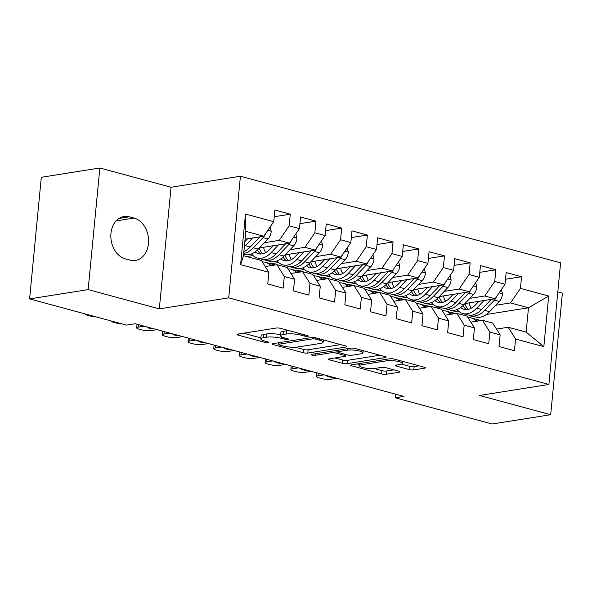 <?xml version="1.0" encoding="UTF-8"?>
<svg xmlns="http://www.w3.org/2000/svg" width="592" height="592" viewBox="0 0 592 592"><rect width="100%" height="100%" fill="white"/><g stroke="black" fill="none" stroke-linecap="round" stroke-linejoin="round"><path stroke-width="0.89" d="M307.855 336.36A2.324 0.488 -174.5 0 0 308.395 336.101A2.324 0.488 -174.5 0 0 307.574 335.642L280.778 328.397A3.315 0.696 -174.5 0 0 276.124 328.049L237.814 334.125A3.315 0.696 -174.5 0 0 237.037 334.495A3.315 0.696 -174.5 0 0 238.213 335.146L265.009 342.398A2.324 0.488 -174.5 0 0 268.265 342.635A2.324 0.488 -174.5 0 0 268.812 342.383A2.324 0.488 -174.5 0 0 267.991 341.924L264.52 340.985A10.604 2.22 -174.5 0 1 260.776 338.89A10.604 2.22 -174.5 0 1 263.262 337.721L266.452 337.218A10.604 2.22 -174.5 0 1 281.333 338.321L284.804 339.253A2.324 0.488 -174.5 0 0 288.06 339.497A2.324 0.488 -174.5 0 0 288.6 339.238A2.324 0.488 -174.5 0 0 287.786 338.787L284.315 337.847A10.604 2.22 -174.5 0 1 280.564 335.745A10.604 2.22 -174.5 0 1 283.05 334.584L286.247 334.073A10.604 2.22 -174.5 0 1 301.128 335.176L304.599 336.115A2.324 0.488 -174.5 0 0 307.855 336.36M409.168 369.556A3.315 0.696 -174.5 0 0 413.815 369.904L424.568 368.194A3.315 0.696 -174.5 0 0 425.345 367.832A3.315 0.696 -174.5 0 0 424.168 367.181L394.405 359.129A3.315 0.696 -174.5 0 0 389.758 358.782L351.448 364.857A3.315 0.696 -174.5 0 0 350.671 365.227A3.315 0.696 -174.5 0 0 351.84 365.878L381.603 373.929A3.315 0.696 -174.5 0 0 386.258 374.277L399.237 372.213A3.315 0.696 -174.5 0 0 400.014 371.85A3.315 0.696 -174.5 0 0 398.845 371.191L386.11 367.75A3.315 0.696 -174.5 0 0 381.455 367.403L375.017 368.424A8.865 1.857 -174.5 0 1 365.16 368.061A8.865 1.857 -174.5 0 1 359.448 365.752A8.865 1.857 -174.5 0 1 361.527 364.776L386.746 360.78A8.865 1.857 -174.5 0 1 396.603 361.142A8.865 1.857 -174.5 0 1 402.316 363.451A8.865 1.857 -174.5 0 1 400.236 364.428L396.033 365.094A3.315 0.696 -174.5 0 0 395.256 365.456A3.315 0.696 -174.5 0 0 396.425 366.115L409.168 369.556L409.486 366.27A3.315 0.696 -174.5 0 0 414.134 366.618L419.151 365.819M403.944 396.425L135.154 323.728L126.481 325.104L29.6 298.901L88.141 289.614L159.322 308.869L228.704 297.857L548.895 384.46L479.513 395.463L550.693 414.711L492.144 423.998L395.271 397.794L403.944 396.425M346.12 346.979A3.315 0.696 -174.5 0 0 346.897 346.616A3.315 0.696 -174.5 0 0 345.728 345.965L315.965 337.914A3.315 0.696 -174.5 0 0 311.311 337.566L273.001 343.641A3.315 0.696 -174.5 0 0 272.224 344.011A3.315 0.696 -174.5 0 0 273.4 344.662L303.163 352.714A3.315 0.696 -174.5 0 0 307.81 353.061L346.12 346.979L346.202 346.113M355.185 348.518L384.948 356.569A3.315 0.696 -174.5 0 1 386.117 357.228A3.315 0.696 -174.5 0 1 385.34 357.59L347.03 363.666A3.315 0.696 -174.5 0 1 342.383 363.318L329.648 359.877A3.315 0.696 -174.5 0 1 328.471 359.218A3.315 0.696 -174.5 0 1 329.248 358.856L344.788 356.391A3.315 0.696 -174.5 0 0 345.565 356.029A3.315 0.696 -174.5 0 0 344.396 355.37L335.945 353.084A3.315 0.696 -174.5 0 0 331.291 352.743L315.122 355.311A2.324 0.488 -174.5 0 1 312.539 355.215A2.324 0.488 -174.5 0 1 311.044 354.608A2.324 0.488 -174.5 0 1 311.584 354.356L350.531 348.177A3.315 0.696 -174.5 0 1 355.185 348.518M228.704 297.857L240.419 176.246L560.602 262.841L548.895 384.46M240.604 264.654L245.48 214.038L273.748 221.682L263.803 236.208L245.821 231.339L243.475 255.663L240.604 264.654L268.872 272.298L267.747 283.968L283.168 288.141L284.286 276.471L294.564 279.254L293.447 290.916L308.861 295.09L309.986 283.42L320.265 286.202L319.14 297.872L334.561 302.038L335.686 290.369L345.965 293.151L344.84 304.821L360.254 308.987L361.379 297.325L371.658 300.1L370.533 311.769L385.954 315.936L387.079 304.273L397.358 307.048L396.233 318.718L411.655 322.892L412.772 311.222L423.051 314.004L421.933 325.667L437.347 329.84L438.472 318.17L448.751 320.953L447.626 332.623L463.048 336.789L464.172 325.119L474.451 327.901L473.326 339.571L488.74 343.737L489.865 332.068L500.144 334.85L499.019 346.52L514.441 350.686L515.565 339.024L508.158 327.25L526.147 332.112L528.486 307.788L510.496 302.926L495.615 305.287M274.222 216.731L290.287 214.186L274.866 210.012L273.748 221.682M290.287 214.186L289.162 225.855L299.441 228.63L289.503 243.157L259.407 247.93M299.922 223.68L315.98 221.134L300.566 216.968L299.441 228.63M315.98 221.134L314.863 232.804L325.141 235.586L315.203 250.105L285.1 254.878M325.615 230.636L341.68 228.083L326.266 223.917L325.141 235.586M341.68 228.083L340.555 239.753L350.834 242.535L340.896 257.054L310.8 261.834M351.315 237.584L367.38 235.031L351.959 230.865L350.834 242.535M367.38 235.031L366.256 246.701L376.534 249.484L366.596 264.01L336.493 268.783M377.008 244.533L393.073 241.987L377.659 237.814L376.534 249.484M393.073 241.987L391.948 253.65L402.227 256.432L392.289 270.958L362.193 275.731M402.708 251.482L418.773 248.936L403.352 244.762L402.227 256.432M418.773 248.936L417.649 260.606L427.927 263.381L417.989 277.907L387.893 282.68M428.401 258.43L444.466 255.885L429.052 251.718L427.927 263.381M444.466 255.885L443.349 267.554L453.627 270.329L443.689 284.856L413.586 289.629M454.101 265.386L470.166 262.833L454.745 258.667L453.627 270.329M470.166 262.833L469.042 274.503L479.32 277.285L469.382 291.804L439.286 296.577M479.801 272.335L495.867 269.782L480.445 265.616L479.32 277.285M495.867 269.782L494.742 281.452L505.02 284.234L495.082 298.753L464.979 303.533M505.494 279.283L521.559 276.738L506.145 272.564L505.02 284.234M521.559 276.738L520.435 288.4L548.703 296.044L543.833 346.668L515.565 339.024M470.825 322.144L482.458 320.302L492.736 323.077L500.144 334.85M489.865 332.068L482.458 320.302M458.578 311.163L450.741 312.406M467.843 317.408L473.689 316.483M486.372 314.47L528.486 307.788L548.703 296.044M520.435 288.4L510.496 302.926M445.125 315.196L456.765 313.346L467.044 316.128L474.451 327.901M464.172 325.119L456.765 313.346M440.285 307.448L436.918 307.981M495.082 298.753L484.804 295.978L469.915 298.338M432.885 304.214L425.041 305.457M494.742 281.452L484.804 295.978M419.432 308.247L431.065 306.397L441.343 309.179L448.751 320.953M438.472 318.17L431.065 306.397M414.585 300.499L411.218 301.032M469.382 291.804L459.103 289.029L444.222 291.39M407.185 297.258L399.348 298.501M469.042 274.503L459.103 289.029M393.732 301.291L405.365 299.448L415.643 302.231L423.051 314.004M412.772 311.222L405.365 299.448M388.892 293.551L385.525 294.083M443.689 284.856L433.403 282.073L418.522 284.434M381.492 290.309L373.648 291.553M443.349 267.554L433.403 282.073M368.039 294.342L379.672 292.5L389.95 295.282L397.358 307.048M387.079 304.273L379.672 292.5M363.192 286.595L359.825 287.135M417.989 277.907L407.71 275.125L392.822 277.485M355.792 283.361L347.948 284.604M417.649 260.606L407.71 275.125M342.339 287.394L353.972 285.551L364.25 288.326L371.658 300.1M361.379 297.325L353.972 285.551M337.499 279.646L334.125 280.179M392.289 270.958L382.01 268.176L367.129 270.537M330.092 276.412L322.255 277.655M391.948 253.65L382.01 268.176M316.646 280.445L328.279 278.603L338.557 281.378L345.965 293.151M335.686 290.369L328.279 278.603M311.799 272.697L308.432 273.23M366.596 264.01L356.317 261.227L341.429 263.588M304.399 269.464L296.555 270.707M366.256 246.701L356.317 261.227M290.946 273.497L302.579 271.647L312.857 274.429L320.265 286.202M309.986 283.42L302.579 271.647M286.099 265.749L282.732 266.282M340.896 257.054L330.617 254.279L315.736 256.639M278.699 262.515L270.862 263.758M340.555 239.753L330.617 254.279M265.246 266.548L276.886 264.698L287.164 267.48L294.564 279.254M284.286 276.471L276.886 264.698M260.406 258.8L257.039 259.333M315.203 250.105L304.924 247.33L290.036 249.691M253.006 255.559L246.76 256.551M314.863 232.804L304.924 247.33M243.475 255.663L261.464 260.532L268.872 272.298M289.503 243.157L279.224 240.374L264.343 242.735M289.162 225.855L279.224 240.374M395.619 394.168L395.271 397.794M550.693 414.711L562.4 293.099L557.805 291.856M159.322 308.869L171.036 187.25L99.856 168.002L88.141 289.614M99.856 168.002L41.307 177.289L29.6 298.901M171.036 187.25L240.419 176.246M496.525 329.093L508.158 327.25M263.803 236.208L245.066 239.183M245.48 214.038L245.821 231.339M526.147 332.112L543.833 346.668M129.426 216.805A21.615 16.421 81 0 0 124.017 216.494A21.615 16.421 81 0 0 110.845 236.889A21.615 16.421 81 0 0 125.378 258.882L130.003 260.132A21.615 16.421 81 0 0 135.413 260.443A21.615 16.421 81 0 0 148.585 240.041A21.615 16.421 81 0 0 134.051 218.056L129.426 216.805L118.97 218.463M288.822 330.573A10.604 2.22 -174.5 0 0 286.565 330.787L286.247 334.073M280.564 335.745L280.882 332.46A10.604 2.22 -174.5 0 1 283.368 331.298L286.565 330.787M280.66 334.783A10.604 2.22 -174.5 0 0 266.77 333.925L266.452 337.218M260.776 338.89L261.087 335.597A10.604 2.22 -174.5 0 1 263.581 334.436L266.77 333.925M243.549 333.215L260.865 337.899M295.43 347.252L303.474 349.428A3.315 0.696 -174.5 0 0 308.129 349.768L340.703 344.603M315.758 339.135A2.324 0.488 -174.5 0 0 312.502 338.89L278.876 344.226A2.324 0.488 -174.5 0 0 278.329 344.485A2.324 0.488 -174.5 0 0 279.15 344.944L282.806 345.928A10.604 2.22 -174.5 0 0 297.687 347.03L320.679 343.39A10.604 2.22 -174.5 0 0 323.165 342.22A10.604 2.22 -174.5 0 0 319.414 340.126L315.758 339.135L315.876 337.891M379.931 355.215L347.349 360.38L347.03 363.666M334.983 357.945L342.701 360.032A3.315 0.696 -174.5 0 0 347.349 360.38M360.913 353.838A8.865 1.857 -174.5 0 0 362.985 352.862A8.865 1.857 -174.5 0 0 357.279 350.553A8.865 1.857 -174.5 0 0 347.415 350.183L338.528 351.596A3.315 0.696 -174.5 0 0 337.751 351.959A3.315 0.696 -174.5 0 0 338.92 352.617L347.371 354.897A3.315 0.696 -174.5 0 0 352.025 355.244L360.913 353.838M401.517 364.117L409.486 366.27M374.137 368.535L381.921 370.644A3.315 0.696 -174.5 0 0 386.576 370.984L393.821 369.837M357.183 363.947L359.559 364.591M247.589 238.776L244.822 241.691M252.725 237.962L245.421 245.65A25.833 15.895 105.1 0 1 244.333 246.723M270.093 227.017L271.254 231.376A8.947 5.506 105.1 0 1 267.976 238.909L258.267 249.128A25.833 15.895 105.1 0 1 244.452 254.486L243.608 254.257M259.947 236.815L250.305 246.968A25.833 15.895 105.1 0 1 243.867 251.637M243.697 253.398A25.833 15.895 -74.9 0 0 253.391 247.804L263.092 237.592A8.947 5.506 -74.9 0 0 265.431 233.833M85.278 313.96A6.756 1.413 -174.5 0 0 87.66 315.292L90.228 315.987A6.756 1.413 -174.5 0 0 95.823 316.809M273.282 245.732L269.915 249.269A21.445 13.194 105.1 0 1 258.445 253.716A21.445 13.194 105.1 0 1 255.093 251.918M278.425 244.918L271.121 252.599A25.833 15.895 105.1 0 1 257.298 257.957A25.833 15.895 105.1 0 1 251.496 253.931M295.793 233.966L296.955 238.332A8.947 5.506 105.1 0 1 293.676 245.858L283.968 256.077A25.833 15.895 105.1 0 1 270.144 261.435L265.268 260.11A25.833 15.895 -74.9 0 0 279.084 254.752L288.792 244.54A8.947 5.506 -74.9 0 0 291.123 240.789M265.63 252.629A21.445 13.194 105.1 0 1 263.558 247.271M285.647 243.771L275.998 253.924A25.833 15.895 105.1 0 1 262.182 259.281L257.298 257.957M257.394 250.002A21.445 13.194 -74.9 0 0 260.991 253.998M263.758 259.57A25.833 15.895 -74.9 0 0 265.268 260.11M262.707 253.761A21.445 13.194 105.1 0 1 259.266 248.078M298.982 252.68L295.615 256.225A21.445 13.194 105.1 0 1 284.145 260.672A21.445 13.194 105.1 0 1 280.793 258.874M304.118 251.866L296.814 259.548A25.833 15.895 105.1 0 1 282.998 264.905A25.833 15.895 105.1 0 1 277.189 260.88M321.486 240.914L322.647 245.28A8.947 5.506 105.1 0 1 319.369 252.806L309.66 263.026A25.833 15.895 105.1 0 1 295.845 268.383L290.961 267.066A25.833 15.895 -74.9 0 0 304.784 261.701L314.493 251.489A8.947 5.506 -74.9 0 0 316.824 247.737M291.331 259.585A21.445 13.194 105.1 0 1 289.259 254.22M311.348 250.719L301.698 260.872A25.833 15.895 105.1 0 1 287.882 266.23L282.998 264.905M283.087 256.958A21.445 13.194 -74.9 0 0 286.691 260.946M289.451 266.518A25.833 15.895 -74.9 0 0 290.961 267.066M288.408 260.709A21.445 13.194 105.1 0 1 284.967 255.026M270.884 265.653L269.945 264.787A25.833 15.895 -74.9 0 0 265.564 262.315A25.833 15.895 -74.9 0 0 262.382 261.99M275.006 264.994A25.833 15.895 -74.9 0 0 273.534 264.469A25.833 15.895 -74.9 0 0 271.957 264.18M110.97 320.908A6.756 1.413 -174.5 0 0 113.361 322.24L115.928 322.936A6.756 1.413 -174.5 0 0 121.515 323.757M265.564 262.315L270.448 263.632A25.833 15.895 105.1 0 1 273.719 265.201M157.035 329.648L151.101 330.588A6.756 1.413 -174.5 0 1 141.629 329.885L139.053 329.189A6.756 1.413 -174.5 0 1 136.671 327.857A6.756 1.413 -174.5 0 1 138.254 327.11L144.189 326.17M296.577 272.601L295.645 271.735A25.833 15.895 -74.9 0 0 291.264 269.264A25.833 15.895 -74.9 0 0 288.075 268.938M300.706 271.95A25.833 15.895 -74.9 0 0 299.226 271.417A25.833 15.895 -74.9 0 0 297.658 271.129M154.075 328.849A5.402 1.132 5.5 0 1 147.105 327.095A5.402 1.132 5.5 0 1 147.149 326.969M291.264 269.264L296.148 270.581A25.833 15.895 105.1 0 1 299.419 272.15M324.675 259.629L321.308 263.174A21.445 13.194 105.1 0 1 309.838 267.621A21.445 13.194 105.1 0 1 306.493 265.823M329.818 258.815L322.514 266.496A25.833 15.895 105.1 0 1 308.691 271.861A25.833 15.895 105.1 0 1 302.889 267.828M347.186 247.87L348.348 252.229A8.947 5.506 105.1 0 1 345.069 259.762L335.361 269.974A25.833 15.895 105.1 0 1 321.545 275.332L316.661 274.015A25.833 15.895 -74.9 0 0 330.477 268.657L340.185 258.438A8.947 5.506 -74.9 0 0 342.516 254.686M317.031 266.533A21.445 13.194 105.1 0 1 314.951 261.168M337.04 257.668L327.398 267.821A25.833 15.895 105.1 0 1 313.575 273.178L308.691 271.861M308.787 263.906A21.445 13.194 -74.9 0 0 312.384 267.895M315.151 273.467A25.833 15.895 -74.9 0 0 316.661 274.015M314.1 267.658A21.445 13.194 105.1 0 1 310.659 261.975M350.375 266.578L347.008 270.122A21.445 13.194 105.1 0 1 335.538 274.57A21.445 13.194 105.1 0 1 332.186 272.771M355.511 265.764L348.207 273.452A25.833 15.895 105.1 0 1 334.391 278.81A25.833 15.895 105.1 0 1 328.582 274.777M372.886 254.819L374.04 259.178A8.947 5.506 105.1 0 1 370.762 266.711L361.061 276.923A25.833 15.895 105.1 0 1 347.238 282.28L342.354 280.963A25.833 15.895 -74.9 0 0 356.177 275.606L365.886 265.386A8.947 5.506 -74.9 0 0 368.217 261.634M342.724 273.482A21.445 13.194 105.1 0 1 340.652 268.124M362.741 264.617L353.091 274.769A25.833 15.895 105.1 0 1 339.275 280.127L334.391 278.81M334.48 270.855A21.445 13.194 -74.9 0 0 338.084 274.843M340.851 280.416A25.833 15.895 -74.9 0 0 342.354 280.963M339.801 274.607A21.445 13.194 105.1 0 1 336.36 268.923M182.736 336.596L176.801 337.536A6.756 1.413 -174.5 0 1 167.321 336.833L164.754 336.138A6.756 1.413 -174.5 0 1 162.363 334.806A6.756 1.413 -174.5 0 1 163.947 334.066L169.889 333.118M322.277 279.55L321.338 278.684A25.833 15.895 -74.9 0 0 316.964 276.212A25.833 15.895 -74.9 0 0 313.775 275.887M326.399 278.899A25.833 15.895 -74.9 0 0 324.927 278.366A25.833 15.895 -74.9 0 0 323.35 278.077M179.776 335.797A5.402 1.132 5.5 0 1 172.805 334.043A5.402 1.132 5.5 0 1 172.849 333.918M316.964 276.212L321.841 277.537A25.833 15.895 105.1 0 1 325.112 279.098M208.436 343.545L202.494 344.485A6.756 1.413 -174.5 0 1 193.022 343.782L190.446 343.094A6.756 1.413 -174.5 0 1 188.064 341.754A6.756 1.413 -174.5 0 1 189.647 341.014L195.582 340.067M347.97 286.498L347.038 285.633A25.833 15.895 -74.9 0 0 342.657 283.161A25.833 15.895 -74.9 0 0 339.475 282.835M352.099 285.847A25.833 15.895 -74.9 0 0 350.627 285.314A25.833 15.895 -74.9 0 0 349.051 285.026M205.476 342.746A5.402 1.132 5.5 0 1 198.498 340.992A5.402 1.132 5.5 0 1 198.542 340.874M342.657 283.161L347.541 284.486A25.833 15.895 105.1 0 1 350.812 286.054M376.068 273.526L372.701 277.071A21.445 13.194 105.1 0 1 361.231 281.518A21.445 13.194 105.1 0 1 357.886 279.72M381.211 272.712L373.907 280.401A25.833 15.895 105.1 0 1 360.084 285.758A25.833 15.895 105.1 0 1 354.282 281.733M398.579 261.768L399.741 266.126A8.947 5.506 105.1 0 1 396.462 273.659L386.754 283.871A25.833 15.895 105.1 0 1 372.938 289.229L368.054 287.912A25.833 15.895 -74.9 0 0 381.87 282.554L391.578 272.335A8.947 5.506 -74.9 0 0 393.917 268.583M368.424 280.43A21.445 13.194 105.1 0 1 366.352 275.073M388.433 271.565L378.791 281.718A25.833 15.895 105.1 0 1 364.968 287.076L360.084 285.758M360.18 277.803A21.445 13.194 -74.9 0 0 363.777 281.799M366.544 287.372A25.833 15.895 -74.9 0 0 368.054 287.912M365.501 281.563A21.445 13.194 105.1 0 1 362.052 275.879M234.129 350.494L228.194 351.433A6.756 1.413 -174.5 0 1 218.714 350.738L216.147 350.042A6.756 1.413 -174.5 0 1 213.764 348.703A6.756 1.413 -174.5 0 1 215.347 347.963L221.282 347.023M373.67 293.454L372.731 292.589A25.833 15.895 -74.9 0 0 368.357 290.117A25.833 15.895 -74.9 0 0 365.168 289.784M377.8 292.796A25.833 15.895 -74.9 0 0 376.32 292.27A25.833 15.895 -74.9 0 0 374.743 291.974M231.169 349.694A5.402 1.132 5.5 0 1 224.198 347.941A5.402 1.132 5.5 0 1 224.242 347.822M368.357 290.117L373.241 291.434A25.833 15.895 105.1 0 1 376.512 293.003M401.768 280.482L398.401 284.019A21.445 13.194 105.1 0 1 386.931 288.467A21.445 13.194 105.1 0 1 383.579 286.669M406.904 279.661L399.6 287.349A25.833 15.895 105.1 0 1 385.784 292.707A25.833 15.895 105.1 0 1 379.983 288.681M424.279 268.716L425.441 273.082A8.947 5.506 105.1 0 1 422.163 280.608L412.454 290.827A25.833 15.895 105.1 0 1 398.631 296.185L393.754 294.86A25.833 15.895 -74.9 0 0 407.57 289.503L417.279 279.291A8.947 5.506 -74.9 0 0 419.61 275.532M394.117 287.379A21.445 13.194 105.1 0 1 392.045 282.021M414.134 278.521L404.484 288.667A25.833 15.895 105.1 0 1 390.668 294.032L385.784 292.707M385.88 284.752A21.445 13.194 -74.9 0 0 389.477 288.748M392.244 294.32A25.833 15.895 -74.9 0 0 393.754 294.86M391.194 288.511A21.445 13.194 105.1 0 1 387.753 282.828M259.829 357.442L253.887 358.389A6.756 1.413 -174.5 0 1 244.415 357.686L241.847 356.991A6.756 1.413 -174.5 0 1 239.457 355.651A6.756 1.413 -174.5 0 1 241.04 354.911L246.975 353.972M399.371 300.403L398.431 299.537A25.833 15.895 -74.9 0 0 394.05 297.066A25.833 15.895 -74.9 0 0 390.868 296.733M403.492 299.744A25.833 15.895 -74.9 0 0 402.02 299.219A25.833 15.895 -74.9 0 0 400.444 298.93M256.869 356.643A5.402 1.132 5.5 0 1 249.891 354.897A5.402 1.132 5.5 0 1 249.935 354.771M394.05 297.066L398.934 298.383A25.833 15.895 105.1 0 1 402.205 299.952M427.468 287.431L424.101 290.975A21.445 13.194 105.1 0 1 412.631 295.423A21.445 13.194 105.1 0 1 409.279 293.625M432.604 286.617L425.3 294.298A25.833 15.895 105.1 0 1 411.484 299.656A25.833 15.895 105.1 0 1 405.675 295.63M449.972 275.665L451.134 280.031A8.947 5.506 105.1 0 1 447.855 287.557L438.147 297.776A25.833 15.895 105.1 0 1 424.331 303.134L419.447 301.809A25.833 15.895 -74.9 0 0 433.27 296.451L442.971 286.239A8.947 5.506 -74.9 0 0 445.31 282.488M419.817 294.335A21.445 13.194 105.1 0 1 417.745 288.97M439.834 285.47L430.184 295.623A25.833 15.895 105.1 0 1 416.361 300.98L411.484 299.656M411.573 291.701A21.445 13.194 -74.9 0 0 415.17 295.697M417.937 301.269A25.833 15.895 -74.9 0 0 419.447 301.809M416.894 295.46A21.445 13.194 105.1 0 1 413.445 289.777M285.522 364.398L279.587 365.338A6.756 1.413 -174.5 0 1 270.107 364.635L267.54 363.939A6.756 1.413 -174.5 0 1 265.157 362.607A6.756 1.413 -174.5 0 1 266.74 361.86L272.675 360.92M425.063 307.352L424.131 306.486A25.833 15.895 -74.9 0 0 419.75 304.014A25.833 15.895 -74.9 0 0 416.561 303.689M429.193 306.693A25.833 15.895 -74.9 0 0 427.713 306.168A25.833 15.895 -74.9 0 0 426.136 305.879M282.562 363.592A5.402 1.132 5.5 0 1 275.591 361.845A5.402 1.132 5.5 0 1 275.635 361.719M419.75 304.014L424.634 305.331A25.833 15.895 105.1 0 1 427.905 306.9M453.161 294.379L449.794 297.924A21.445 13.194 105.1 0 1 438.324 302.371A21.445 13.194 105.1 0 1 434.972 300.573M458.304 293.565L451 301.247A25.833 15.895 105.1 0 1 437.177 306.604A25.833 15.895 105.1 0 1 431.376 302.579M475.672 282.613L476.834 286.979A8.947 5.506 105.1 0 1 473.556 294.505L463.847 304.725A25.833 15.895 105.1 0 1 450.031 310.082L445.147 308.765A25.833 15.895 -74.9 0 0 458.963 303.407L468.672 293.188A8.947 5.506 -74.9 0 0 471.003 289.436M445.517 301.284A21.445 13.194 105.1 0 1 443.438 295.919M465.527 292.418L455.877 302.571A25.833 15.895 105.1 0 1 442.061 307.929L437.177 306.604M437.273 298.657A21.445 13.194 -74.9 0 0 440.87 302.645M443.637 308.217A25.833 15.895 -74.9 0 0 445.147 308.765M442.587 302.408A21.445 13.194 105.1 0 1 439.146 296.725M311.222 371.347L305.287 372.287A6.756 1.413 -174.5 0 1 295.808 371.584L293.24 370.888A6.756 1.413 -174.5 0 1 290.85 369.556A6.756 1.413 -174.5 0 1 292.433 368.809L298.375 367.869M450.764 314.3L449.824 313.434A25.833 15.895 -74.9 0 0 445.443 310.963A25.833 15.895 -74.9 0 0 442.261 310.637M454.885 313.649A25.833 15.895 -74.9 0 0 453.413 313.116A25.833 15.895 -74.9 0 0 451.837 312.828M308.262 370.548A5.402 1.132 5.5 0 1 301.284 368.794A5.402 1.132 5.5 0 1 301.335 368.668M445.443 310.963L450.327 312.28A25.833 15.895 105.1 0 1 453.598 313.849M478.861 301.328L475.494 304.873A21.445 13.194 105.1 0 1 464.024 309.32A21.445 13.194 105.1 0 1 460.672 307.522M483.997 300.514L476.693 308.203A25.833 15.895 105.1 0 1 462.877 313.56A25.833 15.895 105.1 0 1 457.068 309.527M501.365 289.569L502.527 293.928A8.947 5.506 105.1 0 1 499.248 301.461L489.547 311.673A25.833 15.895 105.1 0 1 475.724 317.031L470.84 315.714A25.833 15.895 -74.9 0 0 484.663 310.356L494.372 300.137A8.947 5.506 -74.9 0 0 496.703 296.385M471.21 308.232A21.445 13.194 105.1 0 1 469.138 302.875M491.227 299.367L481.577 309.52A25.833 15.895 105.1 0 1 467.761 314.877L462.877 313.56M462.966 305.605A21.445 13.194 -74.9 0 0 466.57 309.594M469.338 315.166A25.833 15.895 -74.9 0 0 470.84 315.714M468.287 309.357A21.445 13.194 105.1 0 1 464.846 303.674M336.922 378.295L330.98 379.235A6.756 1.413 -174.5 0 1 321.508 378.532L318.933 377.837A6.756 1.413 -174.5 0 1 316.55 376.505A6.756 1.413 -174.5 0 1 318.133 375.765L324.068 374.817M476.456 321.249L475.524 320.383A25.833 15.895 -74.9 0 0 471.143 317.911A25.833 15.895 -74.9 0 0 467.961 317.586M480.586 320.598A25.833 15.895 -74.9 0 0 479.113 320.065A25.833 15.895 -74.9 0 0 477.537 319.776M333.962 377.496A5.402 1.132 5.5 0 1 326.984 375.742A5.402 1.132 5.5 0 1 327.028 375.624M471.143 317.911L476.027 319.236A25.833 15.895 105.1 0 1 479.298 320.797M301.247 333.932L301.128 335.176M283.368 331.298L283.05 334.584M284.922 338.01L284.804 339.253M281.481 336.789L281.333 338.321M263.581 334.436L263.262 337.721M265.127 341.147L265.009 342.398M238.317 334.051L238.213 335.146M304.717 334.872L304.599 336.115M308.129 349.768L307.81 353.061M303.474 349.428L303.163 352.714M273.504 343.567L273.4 344.662M312.635 337.492L312.502 338.89M279.024 342.687L278.876 344.226M319.532 338.876L319.414 340.126M385.429 356.717L385.34 357.59M342.701 360.032L342.383 363.318M329.751 358.774L329.648 359.877M344.514 354.127L344.396 355.37M336.197 350.449L335.945 353.084M331.439 351.204L331.291 352.743M315.27 353.772L315.122 355.311M347.563 348.644L347.415 350.183M338.676 350.057L338.528 351.596M396.536 365.012L396.425 366.115M386.894 359.24L386.746 360.78M361.675 363.236L361.527 364.776M399.326 371.347L399.237 372.213M386.576 370.984L386.258 374.277M381.921 370.644L381.603 373.929M351.951 364.783L351.84 365.878M424.649 367.329L424.568 368.194M414.134 366.618L413.815 369.904M116.113 220.905L134.051 218.056M271.21 231.198L267.858 230.288M250.305 246.968L245.421 245.65M258.267 249.128L253.391 247.804M267.976 238.909L263.092 237.592M296.903 238.147L293.551 237.244M275.998 253.924L271.121 252.599M283.968 256.077L279.084 254.752M293.676 245.858L288.792 244.54M322.603 245.095L319.251 244.193M301.698 260.872L296.814 259.548M309.66 263.026L304.784 261.701M319.369 252.806L314.493 251.489M269.945 264.787L272.305 265.423M138.491 324.631L138.254 327.11M295.645 271.735L298.005 272.372M348.303 252.044L344.944 251.141M327.398 267.821L322.514 266.496M335.361 269.974L330.477 268.657M345.069 259.762L340.185 258.438M373.996 259L370.644 258.09M353.091 274.769L348.207 273.452M361.061 276.923L356.177 275.606M370.762 266.711L365.886 265.386M164.191 331.579L163.947 334.066M321.338 278.684L323.706 279.328M189.884 338.528L189.647 341.014M347.038 285.633L349.398 286.276M399.696 265.949L396.337 265.038M378.791 281.718L373.907 280.401M386.754 283.871L381.87 282.554M396.462 273.659L391.578 272.335M215.584 345.476L215.347 347.963M372.731 292.589L375.099 293.225M425.389 272.897L422.037 271.987M404.484 288.667L399.6 287.349M412.454 290.827L407.57 289.503M422.163 280.608L417.279 279.291M241.277 352.432L241.04 354.911M398.431 299.537L400.791 300.174M451.089 279.846L447.737 278.943M430.184 295.623L425.3 294.298M438.147 297.776L433.27 296.451M447.855 287.557L442.971 286.239M266.977 359.381L266.74 361.86M424.131 306.486L426.492 307.122M476.782 286.794L473.43 285.892M455.877 302.571L451 301.247M463.847 304.725L458.963 303.407M473.556 294.505L468.672 293.188M292.677 366.33L292.433 368.809M449.824 313.434L452.192 314.071M502.482 293.743L499.13 292.84M481.577 309.52L476.693 308.203M489.547 311.673L484.663 310.356M499.248 301.461L494.372 300.137M318.37 373.278L318.133 375.765M475.524 320.383L477.885 321.027M278.499 342.775L278.329 344.485M323.387 339.919L323.165 342.22M345.713 354.453L345.565 356.029M363.199 350.686L362.985 352.862M337.921 350.175L337.751 351.959M402.523 361.32L402.316 363.451M359.655 363.555L359.448 365.752M275.31 264.95L273.534 264.469M301.01 271.898L299.226 271.417M137.018 324.231L136.671 327.857M326.703 278.847L324.927 278.366M162.719 331.18L162.363 334.806M352.403 285.795L350.627 285.314M188.411 338.128L188.064 341.754M378.096 292.751L376.32 292.27M214.112 345.084L213.764 348.703M403.796 299.7L402.02 299.219M239.804 352.033L239.457 355.651M429.496 306.649L427.713 306.168M265.505 358.981L265.157 362.607M455.189 313.597L453.413 313.116M291.197 365.93L290.85 369.556M480.889 320.546L479.113 320.065M316.898 372.879L316.55 376.505"/></g></svg>
